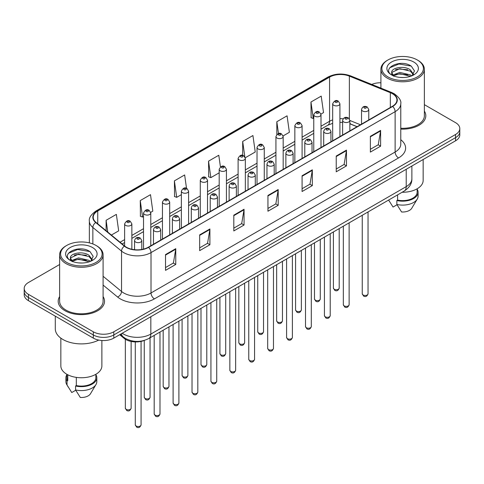 <?xml version="1.0" encoding="UTF-8"?>
<svg xmlns="http://www.w3.org/2000/svg" width="484" height="484" viewBox="0 0 484 484"><rect width="100%" height="100%" fill="white"/><g stroke="black" fill="none" stroke-linecap="round" stroke-linejoin="round"><path stroke-width="0.73" d="M357.017 126.723L349.859 123.831M144.395 340.385A14.484 8.361 180 0 1 124.128 338.37L119.687 334.704M59.635 296.589A23.178 13.383 0 0 0 58.189 301.248A23.178 13.383 0 0 0 64.977 310.71A23.178 13.383 0 0 0 90.23 313.608A23.178 13.383 0 0 0 104.538 301.248A23.178 13.383 0 0 0 103.092 296.589A23.178 13.383 0 0 1 104.538 301.248A23.178 13.383 0 0 1 90.23 313.608A23.178 13.383 0 0 1 64.977 310.71A23.178 13.383 0 0 1 58.189 301.248A23.178 13.383 0 0 1 59.635 296.589M392.397 93.684A15.452 8.918 180 0 1 396.922 99.988A15.452 8.918 180 0 1 392.397 106.298L148.279 247.239A15.452 8.918 180 0 1 124.697 246.047L96.013 222.392A15.452 8.918 180 0 1 93.218 217.28A15.452 8.918 180 0 1 97.744 210.97L329.58 77.125A15.452 8.918 180 0 1 349.369 76.121L390.334 92.686A15.452 8.918 180 0 1 392.397 93.684M392.669 93.527A15.839 9.142 0 0 0 390.552 92.498L349.587 75.94A15.839 9.142 0 0 0 329.308 76.962L97.472 210.812A15.839 9.142 0 0 0 95.699 222.525L124.382 246.174A15.839 9.142 0 0 0 148.552 247.397L392.669 106.456A15.839 9.142 0 0 0 392.669 93.527M59.635 264.512L28.441 282.523A14.484 8.361 0 0 0 24.2 288.434L24.2 294.744A14.484 8.361 0 0 0 28.441 300.655L93.309 338.11L93.309 334.952A14.484 8.361 0 0 0 113.794 334.952L455.559 137.644A14.484 8.361 0 0 0 459.8 131.727A14.484 8.361 0 0 1 455.559 137.644L113.794 334.952A14.484 8.361 0 0 1 93.309 334.952L28.441 297.503L93.309 334.952L93.309 331.8A14.484 8.361 0 0 0 113.794 331.8L455.559 134.485A14.484 8.361 0 0 0 459.8 128.575A14.484 8.361 0 0 0 455.559 122.658L424.365 104.653M24.2 291.586A14.484 8.361 0 0 0 28.441 297.503A14.484 8.361 0 0 1 24.2 291.586M165.522 254.59L165.522 270.362L175.765 264.445L175.765 248.679L165.522 254.59M165.522 267.561L173.411 263.006L175.722 249.199A3.86 2.232 -120 0 0 175.765 248.679M173.345 263.048L175.765 264.445M199.662 234.879L199.662 250.645L209.905 244.735L209.905 228.962L199.662 234.879M199.662 247.85L207.551 243.295L209.862 229.489A3.86 2.232 -120 0 0 209.905 228.962M207.485 243.337L209.905 244.735M233.808 215.168L233.808 230.935L244.051 225.024L244.051 209.251L233.808 215.168M233.808 228.139L241.697 223.584L244.009 209.778A3.86 2.232 -120 0 0 244.051 209.251M241.625 223.626L244.051 225.024M370.375 136.319L370.375 152.091L380.618 146.174L380.618 130.408L370.375 136.319M370.375 149.29L378.264 144.74L380.575 130.928A3.86 2.232 -120 0 0 380.618 130.408M378.192 144.776L380.618 146.174M336.229 156.029L336.229 171.802L346.471 165.885L346.471 150.119L336.229 156.029M336.229 169.001L344.118 164.451L346.435 150.645A3.86 2.232 -120 0 0 346.471 150.119M344.051 164.487L346.471 165.885M302.089 175.746L302.089 191.513L312.331 185.602L312.331 169.83L302.089 175.746M302.089 188.718L309.978 184.162L312.289 170.356A3.86 2.232 -120 0 0 312.331 169.83M309.911 184.198L312.331 185.602M267.948 195.457L267.948 211.224L278.191 205.313L278.191 189.54L267.948 195.457M267.948 208.429L275.838 203.873L278.149 190.067A3.86 2.232 -120 0 0 278.191 189.54M275.765 203.909L278.191 205.313M400.782 129.101A23.178 13.383 0 0 0 425.811 115.761A23.178 13.383 0 0 0 424.365 111.102A23.178 13.383 0 0 1 425.811 115.761A23.178 13.383 0 0 1 400.782 129.101M380.908 82.764A14.484 8.361 0 0 0 371.754 84.434M24.2 288.434A14.484 8.361 0 0 0 28.441 294.351L93.309 331.8M150.699 212.361L152.811 211.145L150.5 194.665L140.257 200.582L140.421 216.257M111.38 235.067L118.671 230.856L116.36 214.376L106.117 220.293L106.117 230.723M245.273 157.76L255.237 152.006L252.926 135.532L242.684 141.443L242.684 155.388M283.104 135.919L289.378 132.295L287.066 115.821L276.824 121.732L276.824 134.479M320.934 114.079L323.524 112.584L321.207 96.11L310.964 102.021L311.133 117.697M186.515 188.324L184.64 174.954L174.397 180.871L174.567 196.54M220.426 166.944L218.786 155.243L208.543 161.154L208.707 176.829M208.543 161.154L210.855 177.634L219.191 172.818M210.855 177.634L208.543 176.769M242.684 141.443L244.831 156.762M276.824 121.732L278.488 133.578M310.964 102.021L313.281 118.501L313.765 118.217M313.281 118.501L310.964 117.636M174.397 180.871L176.708 197.345L181.361 194.659M176.708 197.345L174.397 196.48M140.257 200.582L142.568 217.056L143.53 216.499M142.568 217.056L140.257 216.191M106.117 220.293L107.769 232.09M93.309 338.11A14.484 8.361 0 0 0 113.794 338.11L455.559 140.796A14.484 8.361 0 0 0 459.8 134.879L459.8 128.575M387.956 76.926A20.764 11.985 0 0 0 417.317 76.926A20.764 11.985 0 0 0 417.317 59.974L418.001 60.373A21.726 12.542 0 0 1 424.365 69.242A21.726 12.542 0 0 1 410.952 80.828A21.726 12.542 0 0 1 387.273 78.112A21.726 12.542 0 0 1 380.908 69.242A21.726 12.542 0 0 1 387.273 60.373L387.956 59.974A20.764 11.985 0 0 0 387.956 76.926M400.782 128.26A21.726 12.542 0 0 0 424.365 115.761L424.365 69.242M402.119 192.257A20.522 11.846 0 0 0 423.155 180.417L423.155 159.502M400.002 77.416L403.68 77.525M392.784 75.105L399.814 72.425L410.353 74.887L411.63 75.909M393.431 75.776L399.814 73.671L410.583 76.297M391.725 72.461L393.528 75.867M391.744 72.8C390.57 67.935 403.892 65.05 410.353 69.877L413.493 74.215M391.792 73.096L392.094 72.285L399.814 68.668L410.353 71.13L413.245 74.536M412.005 75.758L414.473 70.918L411.352 66.217C400.304 58.274 380.678 68.734 392.01 75.153L392.572 75.498M413.772 62.025A15.742 9.087 0 0 0 391.508 62.025A15.742 9.087 0 0 0 391.508 74.881A15.742 9.087 0 0 0 413.772 74.881A15.742 9.087 0 0 0 413.772 62.025M388.658 200.116L393.038 207.049L397.019 204.75M393.77 76.188C392.119 75.22 391.453 74.149 391.768 72.975M397.594 194.871L397.594 200.086A14.484 8.361 0 0 0 417.123 192.245L417.123 188.808M418.001 60.373L417.317 59.974A20.764 11.985 0 0 0 387.956 59.974M397.594 200.086L396.85 200.515L396.85 204.454L401.575 211.98A9.656 5.578 0 0 0 411.763 208.253L417.244 199.099A15.452 8.918 0 0 0 418.091 196.183L418.091 192.245A15.452 8.918 0 0 0 417.123 189.141M396.85 204.454A15.452 8.918 0 0 0 417.244 199.099M396.85 200.515A15.452 8.918 0 0 0 418.091 192.245M389.711 67.79L398.955 63.997L411.14 66.072M395.482 69.635L398.955 69.006L407.655 69.75M395.482 74.645L398.955 74.016L407.655 74.76M66.683 262.413A20.764 11.985 0 0 0 96.044 262.413A20.764 11.985 0 0 0 96.044 245.461L96.727 245.86A21.726 12.542 0 0 1 103.092 254.729A21.726 12.542 0 0 1 89.679 266.315A21.726 12.542 0 0 1 65.999 263.599A21.726 12.542 0 0 1 59.635 254.729A21.726 12.542 0 0 1 65.999 245.86L66.683 245.461A20.764 11.985 0 0 0 66.683 262.413M59.635 254.729L59.635 301.248A21.726 12.542 0 0 0 65.999 310.117A21.726 12.542 0 0 0 89.679 312.839A21.726 12.542 0 0 0 103.092 301.248L103.092 254.729M55.291 316.155L55.291 328.842A26.076 15.052 0 0 0 62.926 339.49A26.076 15.052 0 0 0 98.718 340.077M60.845 338.128L60.845 365.904A20.522 11.846 0 0 0 66.852 374.277A20.522 11.846 0 0 0 89.213 376.848A20.522 11.846 0 0 0 101.882 365.904L101.882 340.5M78.729 262.903L82.407 263.006M71.505 260.592L78.535 257.905L89.08 260.374L90.357 261.396M72.152 261.263L78.535 259.158L89.31 261.784M70.446 257.948L72.255 261.354M70.47 258.281C69.291 253.422 82.613 250.537 89.08 255.364L92.214 259.696M70.519 258.583L70.821 257.772L78.535 254.154L89.08 256.617L91.966 260.023M90.732 261.245L93.194 256.399L90.078 251.698C79.031 243.761 59.399 254.221 70.737 260.64L71.299 260.985M92.492 247.512A15.742 9.087 0 0 0 70.228 247.512A15.742 9.087 0 0 0 70.228 260.368A15.742 9.087 0 0 0 92.492 260.368A15.742 9.087 0 0 0 92.492 247.512M66.877 374.295L66.877 377.732A14.484 8.361 0 0 0 67.784 380.642L67.784 374.785M66.877 374.628A15.452 8.918 0 0 0 65.909 377.732L65.909 381.67A15.452 8.918 0 0 0 66.756 384.58A15.452 8.918 0 0 0 67.04 385.016L71.765 392.536L75.746 390.237M67.04 385.016L67.04 381.071L67.784 380.642M65.909 377.732A15.452 8.918 0 0 0 67.04 381.071M72.491 261.675C70.846 260.701 70.18 259.636 70.495 258.462M76.321 377.387L76.321 385.566A14.484 8.361 0 0 0 95.85 377.732L95.85 374.295M96.727 245.86L96.044 245.461A20.764 11.985 0 0 0 66.683 245.461M76.321 385.566L75.571 386.002L75.571 389.941L80.302 397.461A9.656 5.578 0 0 0 90.49 393.74L95.965 384.58A15.452 8.918 0 0 0 96.812 381.67L96.812 377.732A15.452 8.918 0 0 0 95.85 374.628M75.571 389.941A15.452 8.918 0 0 0 95.965 384.58M75.571 386.002A15.452 8.918 0 0 0 96.812 377.732M68.432 253.277L77.676 249.484L89.861 251.559M74.209 255.122L77.676 254.493L86.376 255.237M74.209 260.132L77.676 259.497L86.376 260.247M124.128 337.596L124.128 338.37M400.782 139.725A24.139 13.939 180 0 1 398.538 157.941L154.426 298.882A4.828 2.789 60 0 1 151.014 292.971L395.125 152.03A19.312 11.15 0 0 0 400.782 144.147L400.782 103.776A19.312 11.15 180 0 1 395.125 111.659A4.828 2.789 -120 0 0 392.669 106.456M154.426 298.882A24.139 13.939 180 0 1 120.286 298.882A24.139 13.939 180 0 1 117.582 297.019L103.092 285.076M124.382 246.174A4.828 3.231 129.5 0 0 121.532 251.111L121.532 291.477A19.312 11.15 0 0 0 123.698 292.971A19.312 11.15 0 0 0 151.014 292.971L151.014 252.6A19.312 11.15 180 0 1 121.532 251.111L92.849 227.456A19.312 11.15 180 0 1 89.358 221.061L89.358 242.877M400.782 103.776C401.43 100.757 399.209 97.393 394.127 93.678L391.586 92.45A4.828 2.263 112 0 0 390.552 92.498M391.586 92.45L350.622 75.885C342.624 73.06 335.031 73.471 327.849 77.119A4.828 2.789 60 0 1 329.308 76.962M97.472 210.812A4.828 2.789 -120 0 0 96.013 210.97C91.004 214.569 88.784 217.933 89.358 221.061M95.699 222.525A4.828 3.231 129.5 0 0 92.849 227.456L92.849 243.954M350.622 75.885A4.828 2.263 112 0 0 349.587 75.94M148.552 247.397A4.828 2.789 60 0 1 151.014 252.6L395.125 111.659L395.125 152.03A4.828 2.789 60 0 0 398.538 157.941M113.794 331.8L113.794 338.11M455.559 134.485L455.559 140.796M28.441 294.351L28.441 300.655M103.092 276.273L121.532 291.477A4.828 3.231 -50.5 0 1 117.582 297.019M97.744 210.97L97.744 223.82M390.334 92.686L390.334 107.49M349.369 76.121L349.369 118.858M360.435 124.751L349.859 120.474M343.144 118.798A15.452 8.918 0 0 0 339.919 118.671M332.677 119.893A15.452 8.918 0 0 0 329.58 121.278L321.007 126.227M329.58 77.125L329.58 121.278A8.694 5.015 60 0 1 327.777 125.253L321.007 129.167M313.765 130.408L302.095 137.147M294.847 141.328L283.176 148.068M275.934 152.248L264.264 158.988M257.022 163.168L245.346 169.908M238.104 174.089L226.433 180.828M219.191 185.009L207.521 191.749M200.279 195.929L188.603 202.669M181.361 206.849L169.69 213.589M162.449 217.77L150.778 224.509M143.53 228.69L131.86 235.43M124.618 239.61L120.074 242.236M357.125 126.663L351.094 124.225A8.694 4.072 -68 0 1 349.859 122.942M267.948 195.953L278.149 190.067M302.089 176.243L312.289 170.356M336.229 156.532L346.435 150.645M370.375 136.821L380.575 130.928M233.808 215.664L244.009 209.778M199.662 235.375L209.862 229.489M165.522 255.092L175.722 249.199M122.228 333.24A19.312 11.15 0 0 0 123.529 334.069A19.312 11.15 0 0 0 150.839 334.069L406.221 186.624A19.312 11.15 0 0 0 411.878 178.741C412.023 183.533 409.47 187.635 404.225 191.047L148.842 338.491A9.656 5.578 60 0 0 150.839 334.069L150.839 316.724M406.221 169.279L406.221 186.624A9.656 5.578 60 0 1 404.225 191.047M121.448 333.694A9.656 6.461 129.5 0 0 123.13 336.834L120.195 334.414M368.046 293.8C367.09 296.402 365.614 297.164 363.599 296.087L362.25 293.8A2.898 1.67 0 0 0 363.103 294.98A2.898 1.67 0 0 0 366.261 295.343A2.898 1.67 0 0 0 368.046 293.8L368.046 211.931M362.589 111.011A3.624 2.093 180 0 1 361.53 109.529C362.456 106.559 364.349 105.7 367.211 106.946L368.772 109.529A3.624 2.093 180 0 1 366.533 111.465A3.624 2.093 180 0 1 362.589 111.011M366.001 107.067A1.21 0.696 0 0 0 364.295 107.067A1.21 0.696 0 0 0 364.295 108.053A1.21 0.696 0 0 0 366.001 108.053A1.21 0.696 0 0 0 366.001 107.067M334.25 289.244A2.898 1.67 0 0 0 337.409 289.607A2.898 1.67 0 0 0 339.199 288.065C338.243 290.666 336.761 291.428 334.753 290.352L333.403 288.065A2.898 1.67 0 0 0 334.25 289.244M339.919 136.597L339.919 103.794A3.624 2.093 180 0 1 337.687 105.73A3.624 2.093 180 0 1 333.742 105.276A3.624 2.093 180 0 1 332.677 103.794L332.677 140.777M335.448 102.318A1.21 0.696 0 0 0 337.154 102.318A1.21 0.696 0 0 0 337.154 101.331A1.21 0.696 0 0 0 335.448 101.331A1.21 0.696 0 0 0 335.448 102.318M349.133 304.72C348.178 307.322 346.695 308.084 344.687 307.007L343.337 304.72A2.898 1.67 0 0 0 344.184 305.9A2.898 1.67 0 0 0 347.343 306.263A2.898 1.67 0 0 0 349.133 304.72L349.133 222.852M343.676 121.932A3.624 2.093 180 0 1 342.611 120.449C343.537 117.479 345.431 116.62 348.298 117.866L349.859 120.449A3.624 2.093 180 0 1 347.621 122.385A3.624 2.093 180 0 1 343.676 121.932M347.089 117.987A1.21 0.696 0 0 0 345.382 117.987A1.21 0.696 0 0 0 345.382 118.973A1.21 0.696 0 0 0 347.089 118.973A1.21 0.696 0 0 0 347.089 117.987M330.215 315.641C329.265 318.242 327.783 319.004 325.774 317.928L324.425 315.641A2.898 1.67 0 0 0 325.272 316.82A2.898 1.67 0 0 0 328.43 317.183A2.898 1.67 0 0 0 330.215 315.641L330.215 233.772M324.758 132.852A3.624 2.093 180 0 1 323.699 131.37C324.625 128.399 326.519 127.54 329.38 128.786L330.941 131.37A3.624 2.093 180 0 1 328.709 133.306A3.624 2.093 180 0 1 324.758 132.852M328.176 128.907A1.21 0.696 0 0 0 326.464 128.907A1.21 0.696 0 0 0 326.464 129.893A1.21 0.696 0 0 0 328.176 129.893A1.21 0.696 0 0 0 328.176 128.907M311.303 326.561C310.347 329.162 308.865 329.925 306.856 328.848L305.507 326.561A2.898 1.67 0 0 0 306.36 327.741A2.898 1.67 0 0 0 309.512 328.104A2.898 1.67 0 0 0 311.303 326.561L311.303 244.692M305.846 143.772A3.624 2.093 180 0 1 304.787 142.29C305.713 139.319 307.606 138.46 310.468 139.707L312.029 142.29A3.624 2.093 180 0 1 309.79 144.226A3.624 2.093 180 0 1 305.846 143.772M309.258 139.828A1.21 0.696 0 0 0 307.552 139.828A1.21 0.696 0 0 0 307.552 140.814A1.21 0.696 0 0 0 309.258 140.814A1.21 0.696 0 0 0 309.258 139.828M292.39 337.481C291.435 340.083 289.952 340.845 287.944 339.768L286.595 337.481A2.898 1.67 0 0 0 287.442 338.661A2.898 1.67 0 0 0 290.6 339.024A2.898 1.67 0 0 0 292.39 337.481L292.39 255.612M286.933 154.692A3.624 2.093 180 0 1 285.869 153.21C286.794 150.24 288.688 149.381 291.549 150.627L293.11 153.21A3.624 2.093 180 0 1 290.878 155.146A3.624 2.093 180 0 1 286.933 154.692M290.346 150.748A1.21 0.696 0 0 0 288.639 150.748A1.21 0.696 0 0 0 288.639 151.734A1.21 0.696 0 0 0 290.346 151.734A1.21 0.696 0 0 0 290.346 150.748M315.338 300.165A2.898 1.67 0 0 0 318.496 300.528A2.898 1.67 0 0 0 320.281 298.985C319.331 301.586 317.849 302.349 315.834 301.272L314.491 298.985A2.898 1.67 0 0 0 315.338 300.165M321.007 147.517L321.007 114.714A3.624 2.093 180 0 1 318.768 116.65A3.624 2.093 180 0 1 314.824 116.196A3.624 2.093 180 0 1 313.765 114.714L313.765 151.698M316.53 113.238A1.21 0.696 0 0 0 318.236 113.238A1.21 0.696 0 0 0 318.236 112.252A1.21 0.696 0 0 0 316.53 112.252A1.21 0.696 0 0 0 316.53 113.238M296.42 311.085A2.898 1.67 0 0 0 299.578 311.448A2.898 1.67 0 0 0 301.369 309.905C300.413 312.507 298.93 313.269 296.922 312.192L295.573 309.905A2.898 1.67 0 0 0 296.42 311.085M302.095 158.437L302.095 125.634A3.624 2.093 180 0 1 299.856 127.57A3.624 2.093 180 0 1 295.912 127.117A3.624 2.093 180 0 1 294.847 125.634L294.847 162.618M297.618 124.158A1.21 0.696 0 0 0 299.324 124.158A1.21 0.696 0 0 0 299.324 123.172A1.21 0.696 0 0 0 297.618 123.172A1.21 0.696 0 0 0 297.618 124.158M277.507 322.005A2.898 1.67 0 0 0 280.666 322.368A2.898 1.67 0 0 0 282.45 320.825C281.5 323.427 280.018 324.189 278.01 323.112L276.66 320.825A2.898 1.67 0 0 0 277.507 322.005M283.176 169.358L283.176 136.555A3.624 2.093 180 0 1 280.944 138.491A3.624 2.093 180 0 1 276.993 138.037A3.624 2.093 180 0 1 275.934 136.555L275.934 173.538M278.705 135.078A1.21 0.696 0 0 0 280.411 135.078A1.21 0.696 0 0 0 280.411 134.092A1.21 0.696 0 0 0 278.705 134.092A1.21 0.696 0 0 0 278.705 135.078M273.472 348.401C272.522 351.003 271.04 351.765 269.025 350.688L267.682 348.401A2.898 1.67 0 0 0 268.529 349.581A2.898 1.67 0 0 0 271.687 349.944A2.898 1.67 0 0 0 273.472 348.401L273.472 266.533M268.015 165.613A3.624 2.093 180 0 1 266.956 164.13C267.882 161.16 269.776 160.301 272.637 161.547L274.198 164.13A3.624 2.093 180 0 1 271.96 166.066A3.624 2.093 180 0 1 268.015 165.613M271.433 161.668A1.21 0.696 0 0 0 269.721 161.668A1.21 0.696 0 0 0 269.721 162.654A1.21 0.696 0 0 0 271.433 162.654A1.21 0.696 0 0 0 271.433 161.668M254.56 359.322C253.604 361.923 252.122 362.685 250.113 361.608L248.764 359.322A2.898 1.67 0 0 0 249.611 360.501A2.898 1.67 0 0 0 252.769 360.864A2.898 1.67 0 0 0 254.56 359.322L254.56 277.453M249.103 176.533A3.624 2.093 180 0 1 248.038 175.051C248.964 172.08 250.863 171.221 253.725 172.467L255.286 175.051A3.624 2.093 180 0 1 253.047 176.987A3.624 2.093 180 0 1 249.103 176.533M252.515 172.588A1.21 0.696 0 0 0 250.809 172.588A1.21 0.696 0 0 0 250.809 173.574A1.21 0.696 0 0 0 252.515 173.574A1.21 0.696 0 0 0 252.515 172.588M235.647 370.242C234.692 372.843 233.209 373.606 231.201 372.529L229.852 370.242A2.898 1.67 0 0 0 230.699 371.422A2.898 1.67 0 0 0 233.857 371.785A2.898 1.67 0 0 0 235.647 370.242L235.647 288.373M230.184 187.453A3.624 2.093 180 0 1 229.126 185.971C230.051 183 231.945 182.141 234.807 183.388L236.367 185.971A3.624 2.093 180 0 1 234.135 187.907A3.624 2.093 180 0 1 230.184 187.453M233.603 183.509A1.21 0.696 0 0 0 231.897 183.509A1.21 0.696 0 0 0 231.897 184.495A1.21 0.696 0 0 0 233.603 184.495A1.21 0.696 0 0 0 233.603 183.509M258.595 332.925A2.898 1.67 0 0 0 261.747 333.288A2.898 1.67 0 0 0 263.538 331.746C262.582 334.347 261.1 335.109 259.091 334.033L257.742 331.746A2.898 1.67 0 0 0 258.595 332.925M264.264 180.278L264.264 147.475A3.624 2.093 180 0 1 262.026 149.411A3.624 2.093 180 0 1 258.081 148.957A3.624 2.093 180 0 1 257.022 147.475L257.022 184.458M259.787 145.999A1.21 0.696 0 0 0 261.493 145.999A1.21 0.696 0 0 0 261.493 145.012A1.21 0.696 0 0 0 259.787 145.012A1.21 0.696 0 0 0 259.787 145.999M239.677 343.846A2.898 1.67 0 0 0 242.835 344.209A2.898 1.67 0 0 0 244.626 342.666C243.67 345.267 242.188 346.03 240.179 344.953L238.83 342.666A2.898 1.67 0 0 0 239.677 343.846M245.346 191.198L245.346 158.395A3.624 2.093 180 0 1 243.113 160.331A3.624 2.093 180 0 1 239.169 159.877A3.624 2.093 180 0 1 238.104 158.395L238.104 195.379M240.875 156.919A1.21 0.696 0 0 0 242.581 156.919A1.21 0.696 0 0 0 242.581 155.933A1.21 0.696 0 0 0 240.875 155.933A1.21 0.696 0 0 0 240.875 156.919M220.764 354.766A2.898 1.67 0 0 0 223.923 355.129A2.898 1.67 0 0 0 225.707 353.586C224.757 356.188 223.275 356.95 221.267 355.873L219.917 353.586A2.898 1.67 0 0 0 220.764 354.766M226.433 202.118L226.433 169.315A3.624 2.093 180 0 1 224.201 171.251A3.624 2.093 180 0 1 220.25 170.798A3.624 2.093 180 0 1 219.191 169.315L219.191 206.299M221.956 167.839A1.21 0.696 0 0 0 223.668 167.839A1.21 0.696 0 0 0 223.668 166.853A1.21 0.696 0 0 0 221.956 166.853A1.21 0.696 0 0 0 221.956 167.839M216.729 381.162C215.773 383.764 214.297 384.526 212.282 383.449L210.933 381.162A2.898 1.67 0 0 0 211.786 382.342A2.898 1.67 0 0 0 214.944 382.705A2.898 1.67 0 0 0 216.729 381.162L216.729 299.293M211.272 198.373A3.624 2.093 180 0 1 210.213 196.891C211.139 193.921 213.033 193.062 215.894 194.308L217.455 196.891A3.624 2.093 180 0 1 215.217 198.827A3.624 2.093 180 0 1 211.272 198.373M214.684 194.429A1.21 0.696 0 0 0 212.978 194.429A1.21 0.696 0 0 0 212.978 195.415A1.21 0.696 0 0 0 214.684 195.415A1.21 0.696 0 0 0 214.684 194.429M197.817 392.082C196.861 394.684 195.379 395.446 193.37 394.369L192.021 392.082A2.898 1.67 0 0 0 192.868 393.262A2.898 1.67 0 0 0 196.026 393.625A2.898 1.67 0 0 0 197.817 392.082L197.817 310.214M192.36 209.294A3.624 2.093 180 0 1 191.295 207.811C192.221 204.841 194.114 203.982 196.982 205.228L198.537 207.811A3.624 2.093 180 0 1 196.304 209.747A3.624 2.093 180 0 1 192.36 209.294M195.772 205.349A1.21 0.696 0 0 0 194.066 205.349A1.21 0.696 0 0 0 194.066 206.335A1.21 0.696 0 0 0 195.772 206.335A1.21 0.696 0 0 0 195.772 205.349M178.898 403.003C177.949 405.604 176.466 406.366 174.458 405.289L173.109 403.003A2.898 1.67 0 0 0 173.956 404.182A2.898 1.67 0 0 0 177.114 404.545A2.898 1.67 0 0 0 178.898 403.003L178.898 321.134M173.441 220.214A3.624 2.093 180 0 1 172.383 218.732C173.308 215.761 175.202 214.902 178.064 216.148L179.624 218.732A3.624 2.093 180 0 1 177.392 220.668A3.624 2.093 180 0 1 173.441 220.214M176.86 216.269A1.21 0.696 0 0 0 175.148 216.269A1.21 0.696 0 0 0 175.148 217.256A1.21 0.696 0 0 0 176.86 217.256A1.21 0.696 0 0 0 176.86 216.269M159.986 413.923C159.03 416.524 157.548 417.287 155.539 416.21L154.19 413.923A2.898 1.67 0 0 0 155.043 415.103A2.898 1.67 0 0 0 158.195 415.466A2.898 1.67 0 0 0 159.986 413.923L159.986 332.054M154.529 231.134A3.624 2.093 180 0 1 153.47 229.652C154.396 226.681 156.29 225.822 159.151 227.069L160.712 229.652A3.624 2.093 180 0 1 158.474 231.588A3.624 2.093 180 0 1 154.529 231.134M157.941 227.19A1.21 0.696 0 0 0 156.235 227.19A1.21 0.696 0 0 0 156.235 228.176A1.21 0.696 0 0 0 157.941 228.176A1.21 0.696 0 0 0 157.941 227.19M141.074 424.843C140.118 427.445 138.636 428.207 136.627 427.13L135.278 424.843A2.898 1.67 0 0 0 136.125 426.023A2.898 1.67 0 0 0 139.283 426.386A2.898 1.67 0 0 0 141.074 424.843L141.074 341.401M135.617 242.054A3.624 2.093 180 0 1 134.552 240.572C135.478 237.602 137.371 236.743 140.233 237.989L141.794 240.572A3.624 2.093 180 0 1 139.561 242.508A3.624 2.093 180 0 1 135.617 242.054M139.029 238.11A1.21 0.696 0 0 0 137.323 238.11A1.21 0.696 0 0 0 137.323 239.096A1.21 0.696 0 0 0 139.029 239.096A1.21 0.696 0 0 0 139.029 238.11M201.846 365.686A2.898 1.67 0 0 0 205.004 366.049A2.898 1.67 0 0 0 206.795 364.506C205.839 367.108 204.357 367.87 202.348 366.793L200.999 364.506A2.898 1.67 0 0 0 201.846 365.686M207.521 213.039L207.521 180.236A3.624 2.093 180 0 1 205.283 182.172A3.624 2.093 180 0 1 201.338 181.718A3.624 2.093 180 0 1 200.279 180.236L200.279 217.219M203.044 178.759A1.21 0.696 0 0 0 204.75 178.759A1.21 0.696 0 0 0 204.75 177.773A1.21 0.696 0 0 0 203.044 177.773A1.21 0.696 0 0 0 203.044 178.759M182.934 376.606A2.898 1.67 0 0 0 186.092 376.969A2.898 1.67 0 0 0 187.883 375.427C186.927 378.028 185.445 378.791 183.436 377.714L182.087 375.427A2.898 1.67 0 0 0 182.934 376.606M188.603 223.959L188.603 191.156A3.624 2.093 180 0 1 186.37 193.092A3.624 2.093 180 0 1 182.42 192.638A3.624 2.093 180 0 1 181.361 191.156L181.361 228.139M184.132 189.68A1.21 0.696 0 0 0 185.838 189.68A1.21 0.696 0 0 0 185.838 188.693A1.21 0.696 0 0 0 184.132 188.693A1.21 0.696 0 0 0 184.132 189.68M164.022 387.527A2.898 1.67 0 0 0 167.18 387.89A2.898 1.67 0 0 0 168.964 386.347C168.015 388.948 166.532 389.711 164.518 388.634L163.168 386.347A2.898 1.67 0 0 0 164.022 387.527M169.69 234.879L169.69 202.076A3.624 2.093 180 0 1 167.452 204.012A3.624 2.093 180 0 1 163.507 203.558A3.624 2.093 180 0 1 162.449 202.076L162.449 239.06M165.213 200.6A1.21 0.696 0 0 0 166.919 200.6A1.21 0.696 0 0 0 166.919 199.614A1.21 0.696 0 0 0 165.213 199.614A1.21 0.696 0 0 0 165.213 200.6M145.103 398.447A2.898 1.67 0 0 0 148.261 398.81A2.898 1.67 0 0 0 150.052 397.267C149.096 399.869 147.614 400.631 145.605 399.554L144.256 397.267A2.898 1.67 0 0 0 145.103 398.447M150.778 245.799L150.778 212.996A3.624 2.093 180 0 1 148.54 214.932A3.624 2.093 180 0 1 144.595 214.479A3.624 2.093 180 0 1 143.53 212.996L143.53 249.103M146.301 211.52A1.21 0.696 0 0 0 148.007 211.52A1.21 0.696 0 0 0 148.007 210.534A1.21 0.696 0 0 0 146.301 210.534A1.21 0.696 0 0 0 146.301 211.52M126.191 409.367A2.898 1.67 0 0 0 129.349 409.73A2.898 1.67 0 0 0 131.134 408.187C130.184 410.789 128.702 411.551 126.693 410.474L125.344 408.187A2.898 1.67 0 0 0 126.191 409.367M131.86 249.266L131.86 223.917A3.624 2.093 180 0 1 129.627 225.853A3.624 2.093 180 0 1 125.677 225.399A3.624 2.093 180 0 1 124.618 223.917L124.618 245.981M127.383 222.44A1.21 0.696 0 0 0 129.095 222.44A1.21 0.696 0 0 0 129.095 221.454A1.21 0.696 0 0 0 127.383 221.454A1.21 0.696 0 0 0 127.383 222.44M327.849 77.119L96.013 210.97M351.094 124.225L349.859 123.771M342.611 122.404L339.919 122.343M332.677 123.311L327.777 125.253M313.765 133.348L302.095 140.088M294.847 144.268L283.176 151.008M275.934 155.189L264.264 161.928M257.022 166.109L245.346 172.849M238.104 177.029L226.433 183.769M219.191 187.949L207.521 194.689M200.279 198.87L188.603 205.609M181.361 209.79L169.69 216.529M162.449 220.71L150.778 227.45M143.53 231.63L131.86 238.37M124.618 242.551L122.174 243.96M148.842 338.491C141.068 342.394 133.3 342.394 125.525 338.491L123.13 336.834M411.878 178.741L411.878 166.012M362.25 293.8L362.25 215.277M361.53 124.122L361.53 109.529M368.772 119.935L368.772 109.529M339.199 288.065L339.199 228.587M339.919 103.794L338.358 101.21C336.259 99.698 334.365 100.557 332.677 103.794M333.403 288.065L333.403 231.933M343.337 304.72L343.337 226.197M342.611 135.042L342.611 120.449M349.859 130.855L349.859 120.449M324.425 315.641L324.425 237.118M323.699 145.962L323.699 131.37M330.941 141.776L330.941 131.37M305.507 326.561L305.507 248.038M304.787 156.883L304.787 142.29M312.029 152.696L312.029 142.29M286.595 337.481L286.595 258.958M285.869 167.803L285.869 153.21M293.11 163.616L293.11 153.21M320.281 298.985L320.281 239.507M321.007 114.714L319.446 112.131C317.347 110.618 315.453 111.477 313.765 114.714M314.491 298.985L314.491 242.853M301.369 309.905L301.369 250.428M302.095 125.634L300.534 123.051C298.428 121.538 296.535 122.398 294.847 125.634M295.573 309.905L295.573 253.773M282.45 320.825L282.45 261.348M283.176 136.555L281.615 133.971C279.516 132.459 277.622 133.318 275.934 136.555M276.66 320.825L276.66 264.694M389.602 201.719L388.61 200.061M380.908 88.13L380.908 69.242M68.329 387.206L66.756 384.58M267.682 348.401L267.682 269.878M266.956 178.723L266.956 164.13M274.198 174.536L274.198 164.13M248.764 359.322L248.764 280.799M248.038 189.643L248.038 175.051M255.286 185.457L255.286 175.051M229.852 370.242L229.852 291.719M229.126 200.564L229.126 185.971M236.367 196.377L236.367 185.971M263.538 331.746L263.538 272.268M264.264 147.475L262.703 144.891C260.604 143.379 258.71 144.238 257.022 147.475M257.742 331.746L257.742 275.614M244.626 342.666L244.626 283.188M245.346 158.395L243.785 155.812C241.685 154.299 239.792 155.158 238.104 158.395M238.83 342.666L238.83 286.534M225.707 353.586L225.707 294.109M226.433 169.315L224.872 166.732C222.773 165.219 220.879 166.079 219.191 169.315M219.917 353.586L219.917 297.454M210.933 381.162L210.933 302.639M210.213 211.484L210.213 196.891M217.455 207.297L217.455 196.891M192.021 392.082L192.021 313.559M191.295 222.404L191.295 207.811M198.537 218.217L198.537 207.811M173.109 403.003L173.109 324.48M172.383 233.324L172.383 218.732M179.624 229.138L179.624 218.732M154.19 413.923L154.19 335.4M153.47 244.245L153.47 229.652M160.712 240.058L160.712 229.652M135.278 424.843L135.278 341.922M134.552 249.702L134.552 240.572M141.794 249.472L141.794 240.572M206.795 364.506L206.795 305.029M207.521 180.236L205.96 177.652C203.855 176.14 201.961 176.999 200.279 180.236M200.999 364.506L200.999 308.375M187.883 375.427L187.883 315.949M188.603 191.156L187.042 188.572C184.942 187.06 183.049 187.919 181.361 191.156M182.087 375.427L182.087 319.295M168.964 386.347L168.964 326.869M169.69 202.076L168.129 199.493C166.03 197.98 164.137 198.839 162.449 202.076M163.168 386.347L163.168 330.215M150.052 397.267L150.052 337.79M150.778 212.996L149.217 210.413C147.112 208.9 145.218 209.76 143.53 212.996M144.256 397.267L144.256 340.44M131.134 408.187L131.134 341.45M131.86 223.917L130.299 221.333C128.2 219.821 126.306 220.68 124.618 223.917M125.344 408.187L125.344 339.236"/></g></svg>
